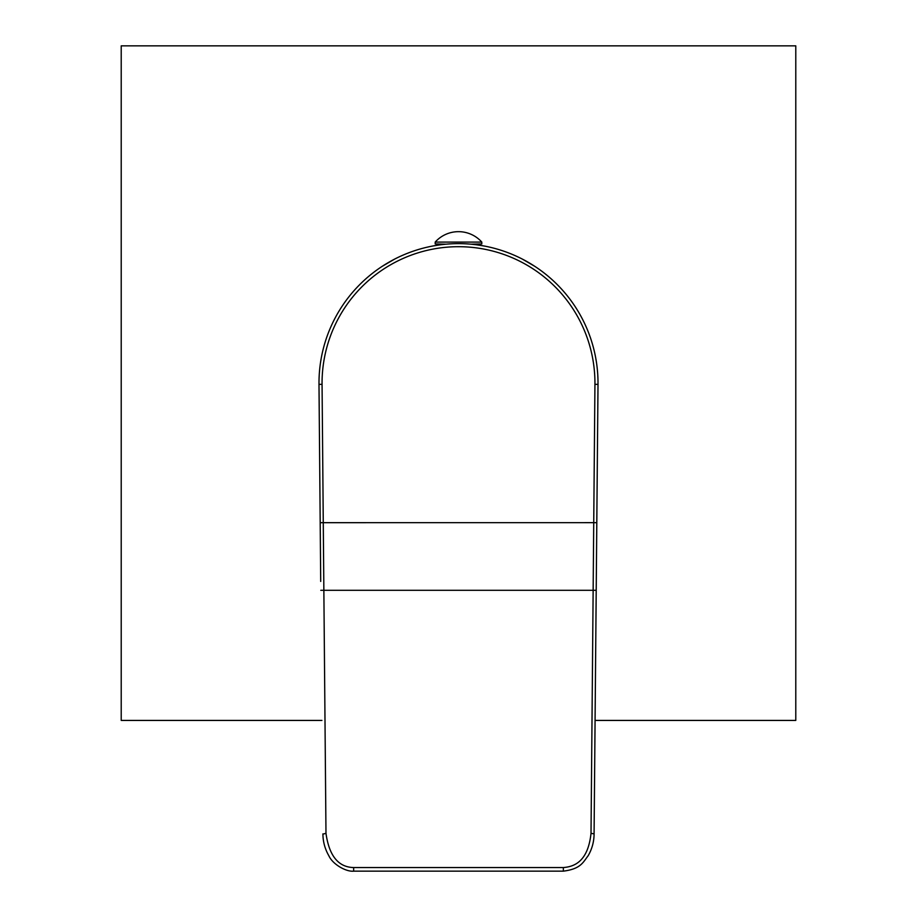 <?xml version="1.0" encoding="UTF-8"?>
<svg xmlns="http://www.w3.org/2000/svg" width="917" height="917" viewBox="0 0 917 917"><rect width="100%" height="100%" fill="white"/><g stroke="black" fill="none" stroke-linecap="round" stroke-linejoin="round"><path stroke-width="1.38" d="M320.549 362.295L321.317 357.756M328.103 333.524L328.779 331.782M341.296 307.447L341.732 306.794M382.16 266.366L394.425 259.213M407.148 253.424L409.291 252.588M433.111 245.951L439.564 244.919M445.96 244.186L435.197 243.933L435.197 242.088A31.258 31.258 0 0 1 481.803 242.088L435.197 242.088M481.803 242.088L481.803 243.933L471.04 244.186M477.436 244.919L483.889 245.951M507.709 252.588L509.852 253.424M522.575 259.213L534.84 266.366M575.268 306.794L575.704 307.447M588.221 331.782L588.897 333.524M595.683 357.756L596.451 362.295M320.709 581.424L318.99 384.361A139.51 139.51 0 0 1 318.99 383.134A139.51 139.51 0 0 1 458.5 243.624A139.51 139.51 0 0 1 598.01 383.134A139.51 139.51 0 0 1 598.01 384.361L594.078 834.287M597.036 496.005L597.345 460.942M597.895 397.588L598.01 384.361L594.938 384.326A136.45 136.45 0 0 0 458.5 246.696A136.45 136.45 0 0 0 322.062 384.326L318.99 384.361L319.964 496.005M594.182 822.927L596.807 522.679L593.735 522.656L591.018 833.324C587.957 862.221 573.687 866.748 563.336 867.551L353.664 867.551C338.362 867.207 329.134 855.802 325.982 833.324L322.062 384.326M594.938 384.326L593.735 522.656L320.193 522.679L320.308 534.943M322.922 834.149L325.982 833.324M595.076 720.43L795.784 720.43L795.784 45.85L121.216 45.85L121.216 720.43L321.924 720.43M318.99 384.361A139.51 139.51 0 0 1 318.99 383.134A139.51 139.51 0 0 1 458.5 243.624A139.51 139.51 0 0 1 598.01 383.134A139.51 139.51 0 0 1 598.01 384.361M563.336 867.551L563.336 871.15L353.664 871.15L353.664 867.551M320.79 590.307L596.21 590.307M563.336 871.15C580.839 868.949 583.097 862.232 588.164 855.721C592.061 848.959 594.033 841.68 594.09 833.885L591.018 833.324M319.758 471.785L319.907 489.059M353.664 871.15C346.592 872.044 332.825 864.662 328.825 855.71C324.939 848.947 322.967 841.668 322.91 833.885"/></g></svg>
